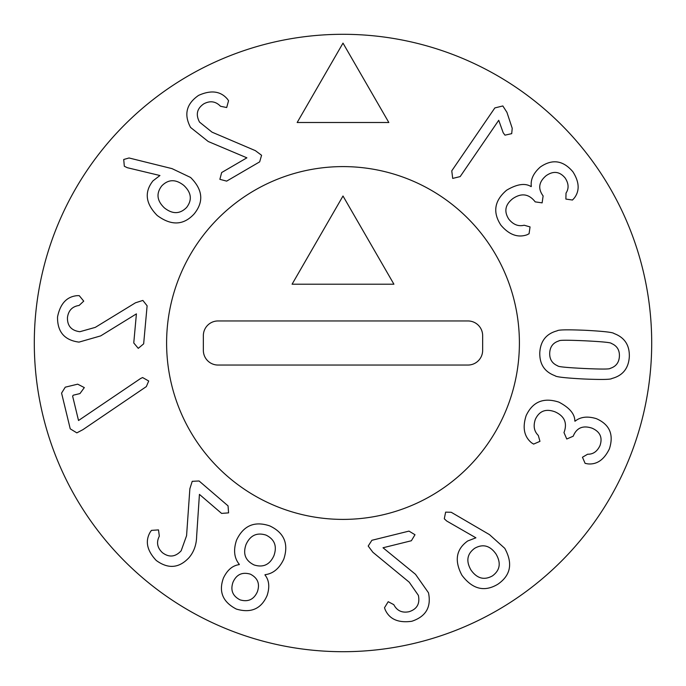 <?xml version="1.0" encoding="UTF-8"?>
<svg xmlns="http://www.w3.org/2000/svg" width="686" height="686" viewBox="0 0 686 686"><rect width="100%" height="100%" fill="white"/><g stroke="black" fill="none" stroke-linecap="round" stroke-linejoin="round"><path stroke-width="1.03" d="M529.069 233.746L526.934 234.826C517.741 237.948 509.063 234.732 500.909 225.18C492.488 212.274 494.383 200.629 506.611 190.219C516.987 184.062 525.159 182.853 531.118 186.609L531.324 186.455C530.407 179.603 533.408 173.129 540.319 167.007C552.281 158.732 563.137 160.318 572.887 171.766C579.37 181.979 579.85 190.725 574.328 198.014L572.476 200.029L565.881 199.077L566.019 193.083C569.028 188.53 568.728 183.496 565.135 177.983C559.682 171.449 553.362 170.677 546.167 175.667C538.964 181.721 537.815 188.29 542.72 195.373L543.123 195.913L542.129 202.867L535.174 201.864L534.668 201.187C528.486 193.761 521.197 192.912 512.794 198.631C505.153 204.625 503.841 211.494 508.858 219.228C513.308 224.656 518.41 226.663 524.164 225.222L530.055 226.92L529.069 233.746M583.932 368.476C601.193 369.274 609.923 369.24 610.137 368.391C615.985 366.564 619.072 362.534 619.398 356.283C619.672 350.066 616.988 345.778 611.337 343.429C611.209 342.563 602.522 341.688 585.261 340.822C567.914 340.024 559.15 340.05 558.97 340.899C553.13 342.7 550.043 346.704 549.709 352.921C549.443 359.172 552.127 363.486 557.769 365.87C557.864 366.736 566.585 367.602 583.932 368.476M583.426 378.981C565.418 378.003 555.977 376.931 555.103 375.765C544.53 371.889 539.428 364.112 539.796 352.45C540.551 340.882 546.373 333.662 557.264 330.789C558.25 329.717 567.751 329.554 585.767 330.309C603.689 331.287 613.095 332.358 614.013 333.525C624.577 337.435 629.679 345.178 629.319 356.763C628.565 368.408 622.734 375.654 611.843 378.5C610.823 379.572 601.348 379.735 583.426 378.981M372.867 552.264L368.202 546.047L371.889 540.285L408.985 531.11L414.996 534.737L411.368 540.748L383.02 547.762L415.51 574.319L428.484 592.781C431.451 607.11 425.877 616.603 411.78 621.276C398.3 623.128 389.416 619.226 385.129 609.571L384.503 607.736L388.207 601.699L393.798 604.658C396.988 610.772 402.073 613.13 409.062 611.715C416.994 609.177 420.098 603.731 418.374 595.371L409.225 582.2L372.867 552.264M189.868 488.724L192.226 481.323L199.069 480.98L228.052 505.874L228.584 512.871L221.587 513.402L199.429 494.383L196.642 536.246C196.47 544.675 193.966 551.776 189.13 557.529C179.183 568.257 168.216 569.226 156.228 560.453C146.907 550.549 144.926 541.048 150.303 531.959L151.435 530.381L158.5 529.901L159.332 536.16C156.202 542.309 157.24 547.822 162.445 552.693C169.108 557.684 175.35 557.049 181.155 550.798L186.575 535.706L189.868 488.724M135.468 302.8L142.868 300.425L147.113 305.802L143.657 343.849L138.263 348.351L133.761 342.957L136.411 313.871L100.688 335.891L78.993 342.117C64.493 340.23 57.332 331.87 57.53 317.009C60.188 303.675 66.774 296.549 77.304 295.649L79.25 295.657L83.735 301.137L79.113 305.45C72.296 306.462 68.403 310.509 67.451 317.575C67.262 325.893 71.395 330.609 79.859 331.715L95.294 327.376L135.468 302.8M161.759 185.897C156.005 193.426 156.888 200.758 164.4 207.901C172.555 214.341 179.955 214.195 186.618 207.455C192.329 199.926 191.411 192.595 183.857 185.452C175.745 179.012 168.379 179.157 161.759 185.897M172.04 168.636L190.571 177.46C202.824 189.619 204.008 201.787 194.121 213.955C183.548 225.411 171.234 225.908 157.18 215.455C145.535 203.596 144.137 192.063 152.987 180.847L159.941 175.522L127.287 167.701L124.32 166.244L123.72 159.486L129.045 157.977L172.04 168.636M388.833 122.502L297.167 122.502L343 43.124L388.833 122.502M255.355 150.637L261.58 155.285L259.668 161.862L226.663 181.121L219.872 179.329L221.664 172.538L246.883 157.823L208.227 141.505L190.571 127.442C183.685 114.536 186.352 103.852 198.571 95.397C210.971 89.823 220.6 91.058 227.435 99.11L228.558 100.696L226.697 107.531L220.506 106.27C215.721 101.305 210.173 100.482 203.862 103.8C196.976 108.474 195.536 114.579 199.54 122.108L212.034 132.166L255.355 150.637M140.501 378.569L142.594 377.549L148.708 381.004L146.341 386.595L82.903 429.668L76.841 432.866L70.238 428.836L61.577 393.095L65.256 387.178L77.689 384.169L84.318 387.59L79.97 393.575L73.265 395.205L72.622 396.139L78.521 420.509L140.501 378.569M233.026 582.165C230.256 590.123 232.605 596.023 240.074 599.864C248.049 602.214 253.794 599.564 257.319 591.907C260.123 583.932 257.807 578.024 250.373 574.165C242.261 571.79 236.481 574.456 233.026 582.165M254.069 564.947C263.192 567.819 269.812 564.732 273.928 555.677C277.247 546.193 274.614 539.333 266.031 535.106C256.881 532.225 250.219 535.354 246.042 544.495C242.733 553.876 245.408 560.685 254.069 564.947M239.337 564.389C234.175 558.121 233.24 550.035 236.541 540.148C243.444 525.562 254.506 520.811 269.727 525.888C284.167 532.705 288.857 543.766 283.798 559.09C279.356 568.523 273.097 573.719 265.036 574.688L264.942 574.928C269.152 580.176 269.872 587.053 267.094 595.559C261.255 608.868 251.016 613.378 236.378 609.082C222.779 602.051 218.457 591.709 223.43 578.049C227.298 569.989 232.563 565.513 239.243 564.621L239.337 564.389M470.999 570.057C477.01 578.538 484.162 580.476 492.445 575.888C500.051 570.28 501.234 562.983 496.004 554.005C490.053 545.567 482.953 543.646 474.721 548.268C467.063 553.851 465.828 561.114 470.999 570.057M446.732 521.034L444.296 518.796L445.626 512.142L451.199 512.262L489.452 534.608L504.742 548.303C513.042 563.378 510.736 575.357 497.813 584.249C484.445 592.25 472.483 589.257 461.944 575.271C454.183 560.711 456.113 549.28 467.723 540.962L475.904 537.807L446.732 521.034M533.622 444.091L531.59 442.839C524.113 436.648 522.295 427.575 526.145 415.613C532.713 401.679 543.629 397.185 558.901 402.133C569.586 407.733 574.902 414.061 574.834 421.11L575.074 421.195C580.425 416.831 587.516 415.982 596.348 418.657C609.665 424.497 614.013 434.572 609.382 448.876C604.083 459.757 596.889 464.756 587.799 463.873L585.107 463.35L582.457 457.236L587.636 454.218C593.09 454.381 597.214 451.491 600.018 445.54C602.728 437.471 600.07 431.683 592.044 428.175C583.109 425.217 576.909 427.687 573.462 435.584L573.213 436.21L566.765 439.006L563.978 432.557L564.286 431.777C567.365 422.619 564.261 415.965 554.983 411.814C545.876 408.453 539.342 410.94 535.38 419.266C533.091 425.903 534.068 431.297 538.313 435.447L539.959 441.347L533.622 444.091M498.731 120.282L460.169 176.594L452.7 178.411L451.765 170.84L494.846 107.925L502.829 105.953L506.928 112.324L512.219 128.291L511.705 133.65L504.965 135.159L503.172 132.707L498.731 120.282M34.3 343A308.7 308.7 0 0 0 497.35 610.343A308.7 308.7 0 0 0 497.35 75.657A308.7 308.7 0 0 0 34.3 343M166.604 343A176.396 176.396 0 0 1 431.202 190.236A176.396 176.396 0 0 1 431.202 495.764A176.396 176.396 0 0 1 166.604 343A176.396 176.396 0 0 0 431.202 495.764A176.396 176.396 0 0 0 431.202 190.236A176.396 176.396 0 0 0 166.604 343M292.082 284.201L343 195.999L393.918 284.201L292.082 284.201M203.348 350.349L203.348 335.651A14.698 14.698 0 0 1 218.054 320.954L467.946 320.954A14.698 14.698 0 0 1 482.652 335.651L482.652 350.349A14.698 14.698 0 0 1 467.946 365.046L218.054 365.046A14.698 14.698 0 0 1 203.348 350.349"/></g></svg>
